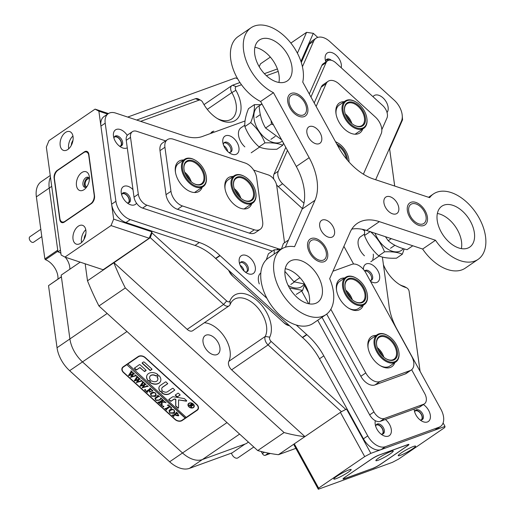 <?xml version="1.0" encoding="UTF-8"?>
<svg xmlns="http://www.w3.org/2000/svg" width="515" height="515" viewBox="0 0 515 515"><rect width="100%" height="100%" fill="white"/><g stroke="black" fill="none" stroke-linecap="round" stroke-linejoin="round"><path stroke-width="0.77" d="M241.49 84.737L236.224 86.649A3.302 2.034 55.7 0 0 235.316 88.702A3.302 2.034 55.7 0 0 235.896 90.325A28.055 17.31 -124.3 0 1 240.801 104.094A28.055 17.31 -124.3 0 1 218.354 119.145A28.055 17.31 -124.3 0 1 202.73 102.363A3.302 2.034 55.7 0 0 200.895 100.386A3.302 2.034 55.7 0 0 199.157 100.11L140.634 121.353M217.336 118.54A24.752 15.27 55.7 0 0 231.557 119.01A24.752 15.27 55.7 0 0 236.179 104.738A24.752 15.27 55.7 0 0 231.853 92.584A6.598 4.075 -124.3 0 1 230.694 89.346A6.598 4.075 -124.3 0 1 231.93 85.541A6.598 4.075 -124.3 0 1 232.503 85.245L239.951 82.542M107.648 114.092L98.874 111.182L95.075 109.122L48.977 140.627L46.344 147.084L61.13 255.028L64.929 257.088L111.028 225.583L113.661 219.126L151.828 231.782L151.732 231.068L151.989 232.922L226.664 300.934A3.302 2.034 55.7 0 0 229.935 300.947A28.055 17.31 -124.3 0 1 251.99 296.795A28.055 17.31 -124.3 0 1 271.135 325.493A28.055 17.31 -124.3 0 1 269.712 337.171A3.302 2.034 55.7 0 0 269.545 338.548A3.302 2.034 55.7 0 0 271.122 341.419L345.797 409.425L347.065 408.968M345.797 409.425L341.4 411.71L268.077 344.934A6.598 4.075 -124.3 0 1 264.922 339.192A6.598 4.075 -124.3 0 1 265.257 336.443A24.752 15.27 55.7 0 0 266.513 326.137A24.752 15.27 55.7 0 0 253.29 303.399A24.752 15.27 55.7 0 0 233.958 299.543A24.752 15.27 55.7 0 0 230.16 304.481A6.598 4.075 -124.3 0 1 229.149 305.794A6.598 4.075 -124.3 0 1 223.619 304.442L150.296 237.666L151.989 232.922M204.358 322.738A24.752 15.27 -124.3 0 1 230.057 351.05A24.752 15.27 -124.3 0 1 228.808 361.356L265.257 336.443L269.712 337.171M203.045 342.095A11.221 6.92 55.7 0 0 209.039 352.402A11.221 6.92 55.7 0 0 217.8 354.153A11.221 6.92 55.7 0 0 219.899 347.683A11.221 6.92 55.7 0 0 213.905 337.37A11.221 6.92 55.7 0 0 205.137 335.626A11.221 6.92 55.7 0 0 203.045 342.095M126.98 331.512L69.641 370.691A26.4 16.293 -124.3 0 1 57.036 347.728L48.526 285.638L61.394 276.845L69.898 338.934A26.4 16.293 55.7 0 0 82.509 361.903L182.522 452.988A26.4 16.293 55.7 0 0 202.35 459.56A26.4 16.293 -124.3 0 1 182.522 452.988L82.509 361.903A26.4 16.293 -124.3 0 1 69.898 338.934L61.163 275.139L80.179 262.141M69.834 269.21A13.532 8.349 55.7 0 0 69.725 266.867A13.532 8.349 55.7 0 0 65.27 257.204M248.423 442.115L246.183 443.647L202.35 459.56L245.011 444.072L232.149 452.865L189.481 468.354A26.4 16.293 -124.3 0 1 169.654 461.775L226.993 422.596M278.209 71.405L266.409 75.692M211.401 133.185A11.549 7.126 55.7 0 1 212.824 131.621A11.549 7.126 55.7 0 1 213.822 131.106L212.85 131.46A9.901 6.109 55.7 0 0 211.987 131.898A9.901 6.109 55.7 0 0 210.654 133.456M420.066 371.309L409.11 291.323A3.302 2.034 55.7 0 0 409.103 291.29A3.302 2.034 55.7 0 0 406.792 287.904A3.302 2.034 55.7 0 0 406.168 287.634A28.055 17.31 -124.3 0 1 400.812 285.31A28.055 17.31 -124.3 0 1 383.418 264.697M394.69 186.05L389.514 148.256M228.692 270.33A9.901 6.109 -124.3 0 0 232.664 276.104L284.164 323.008A9.901 6.109 55.7 0 0 289.488 325.699M60.892 253.264A13.532 8.349 55.7 0 0 57.97 251.848L49.228 188.052A26.4 16.293 -124.3 0 1 50.476 177.25A26.4 16.293 55.7 0 0 49.228 188.052L57.738 250.142L44.869 258.936L45.455 259.682A14.851 9.161 -124.3 0 1 57.931 279.091M60.461 250.142L57.97 251.848M125.319 287.956L98.944 305.981L257.719 450.574L284.087 432.555L125.319 287.956A206.264 127.269 55.7 0 1 113.867 262.772L150.296 237.666M127.701 117.066L235.51 77.926A206.264 127.269 55.7 0 1 237.602 78.75M98.944 305.981A206.264 127.269 -124.3 0 1 87.498 280.791L113.867 262.772M284.087 432.555A206.264 127.269 55.7 0 0 304.816 436.669L278.441 454.694A206.264 127.269 -124.3 0 1 257.719 450.574M341.4 411.71L304.816 436.669M278.441 454.694L295.868 448.365M85.168 263.802L87.498 280.791M389.52 148.243L394.715 186.057M409.425 293.479A6.598 4.075 -124.3 0 1 409.438 293.544A6.598 4.075 -124.3 0 1 409.444 293.608L420.098 371.36M264.382 73.671L277.405 68.946M136.662 120.04L195.436 98.706A6.598 4.075 -124.3 0 1 198.912 99.26L200.895 100.386M113.841 262.579L187.17 329.355L223.619 304.442L226.664 300.934M229.149 305.794L192.7 330.707A6.598 4.075 -124.3 0 1 187.17 329.355M271.122 341.419L268.077 344.934L231.621 369.841L304.951 436.623M231.621 369.841A6.598 4.075 -124.3 0 1 228.808 361.356M197.174 410.275A5.279 3.882 -156.2 0 0 198.262 408.987A5.279 3.882 -156.2 0 0 196.859 404.52L145.359 357.616A5.279 3.882 -156.2 0 0 138.181 356.547L123.175 366.809A5.279 3.882 -156.2 0 0 122.087 368.09A5.279 3.882 -156.2 0 0 123.491 372.564L174.991 419.461A5.279 3.882 -156.2 0 0 182.162 420.53L197.174 410.275L197.47 409.605M399.795 284.705A24.752 15.27 55.7 0 0 403.554 286.231A6.598 4.075 -124.3 0 1 404.816 286.778L406.792 287.904M198.043 408.659A5.279 3.882 -156.2 0 0 198.475 408.228M122.499 367.414A5.279 3.882 -156.2 0 0 122.473 368.025M69.641 370.691L169.654 461.775M48.526 285.638L61.375 276.735M51.725 186.353L36.365 196.846L44.869 258.936M36.365 196.846A26.4 16.293 -124.3 0 1 41.297 181.621L50.238 175.512M57.88 251.198L45.455 259.682M244.078 271.045A5.774 3.566 55.7 0 0 241.342 266.171A5.774 3.566 55.7 0 0 240.132 265.27M229.439 271.012A11.549 7.126 55.7 0 0 233.829 277.173L282.993 321.939A11.549 7.126 55.7 0 0 288.741 325.023M227.701 151.474A5.774 3.566 55.7 0 0 223.748 145.694M372.686 259.425A13.203 8.143 55.7 0 0 373.266 254.12M253.792 447.001L237.898 457.867A4.95 3.051 -124.3 0 1 234.261 457.275A4.95 3.051 -124.3 0 1 231.486 453.103M268.47 453.123L265.212 455.35L270.356 453.477M265.212 455.35A2.639 1.629 -124.3 0 1 262.393 453.618L261.234 451.501M41.812 236.604L33.617 242.205A3.302 2.034 -124.3 0 1 30.282 240.911A3.302 2.034 -124.3 0 1 29.896 236.758L40.814 229.297M345.797 290.273A13.86 8.555 -124.3 0 1 352.247 299.711A13.86 8.555 55.7 0 0 345.797 290.273M350.651 298.217A13.203 8.143 55.7 0 0 346.608 292.301M377.315 347.689A13.86 8.555 -124.3 0 1 380.347 350.844A13.86 8.555 -124.3 0 1 383.772 357.127A13.86 8.555 55.7 0 0 377.315 347.689M382.175 355.633A13.203 8.143 55.7 0 0 379.619 351.423A13.203 8.143 55.7 0 0 378.132 349.717M193.885 406.541A2.968 2.182 -156.2 0 0 193.936 406.444A2.968 2.182 -156.2 0 0 192.655 403.548A2.968 2.182 -156.2 0 0 189.108 403.329A2.968 2.182 -156.2 0 0 188.496 404.05A2.968 2.182 -156.2 0 0 188.458 404.153M193.234 407.371A2.968 2.182 -156.2 0 0 193.846 406.644A2.968 2.182 -156.2 0 0 192.565 403.754A2.968 2.182 -156.2 0 0 189.018 403.528A2.968 2.182 -156.2 0 0 188.406 404.256A2.968 2.182 -156.2 0 0 189.687 407.146A2.968 2.182 -156.2 0 0 193.234 407.371M188.786 403.316A3.302 2.427 -156.2 0 0 188.104 404.121A3.302 2.427 -156.2 0 0 189.526 407.333A3.302 2.427 -156.2 0 0 193.466 407.584A3.302 2.427 -156.2 0 0 194.149 406.779A3.302 2.427 -156.2 0 0 192.726 403.567A3.302 2.427 -156.2 0 0 188.786 403.316M188.155 404.018A3.302 2.427 -156.2 0 0 189.681 407.172A3.302 2.427 -156.2 0 0 193.556 407.378A3.302 2.427 -156.2 0 0 194.187 406.676M178.402 408.047A0.496 0.361 -156.2 0 0 178.525 407.816L178.576 399.898L186.211 401.172A0.496 0.361 -156.2 0 0 186.52 400.573L184.628 398.848A0.991 0.727 -156.2 0 0 183.964 398.526L173.259 396.737A0.991 0.727 -156.2 0 0 172.577 396.859L168.823 399.421L168.843 399.852L170.929 401.34L173.858 399.337A0.991 0.727 23.8 0 1 174.54 399.222L175.718 399.415L175.679 405.743A0.991 0.727 -156.2 0 0 175.988 406.361L177.727 407.944A0.496 0.361 -156.2 0 0 178.402 408.047M168.811 399.428L171.019 401.134L173.948 399.131A0.991 0.727 23.8 0 1 174.63 399.016L175.808 399.209L175.77 405.537A0.991 0.727 -156.2 0 0 176.078 406.155L177.817 407.738A0.496 0.361 -156.2 0 0 178.525 407.816M178.576 399.898L186.301 400.966A0.496 0.361 -156.2 0 0 186.675 400.882M158.993 383.192A7.422 5.453 -156.2 0 0 160.519 381.383A7.422 5.453 -156.2 0 0 159.18 375.738L158.601 375.622L157.043 377.057A4.287 3.154 23.8 0 1 157.648 380.122A4.287 3.154 23.8 0 1 156.766 381.164A4.287 3.154 23.8 0 1 151.571 380.791L149.55 381.808L149.614 382.278A7.422 5.453 -156.2 0 0 158.993 383.192M149.543 381.815L149.704 382.072A7.422 5.453 -156.2 0 0 159.084 382.986A7.422 5.453 -156.2 0 0 160.564 381.28M160.796 397.838L160.571 398.681L160.995 398.256L160.667 397.825L162.096 399.125L161.246 398.874L159.013 400.303L155.588 400.129L154.957 398.147L157.551 396.222L157.745 395.16L159.495 396.756L158.697 396.492L156.251 398.044L155.395 398.9L155.813 400.046L158.723 400.084L160.48 398.887M157.551 396.222L157.835 395.243M164.607 402.35L162.032 402.054L162.231 406.084L160.397 404.417L161.047 404.5L161.189 404.05L161.189 401.719L159.418 402.988L159.631 403.715L157.873 402.118L159.238 402.118L162.38 399.91L162.167 399.183L163.918 400.786L162.56 400.779L161.266 401.668L164.362 402.022L164.6 401.404L166.088 402.762L164.697 402.144L163.326 402.209M161.047 404.5L161.279 401.668M161.279 401.629L159.412 403.2M162.483 399.679L162.283 399.196M164.665 401.951L164.633 401.436M163.789 406.174L163.789 406.741L162.985 406.863L162.985 406.296L163.699 406.374L163.699 406.947L162.985 406.863L162.985 406.296M163.699 406.374L163.789 406.741M167.362 405.376L168.341 404.809L171.72 407.893L170.877 408.575L170.716 407.256L170.111 406.708L166.776 408.987L166.345 409.419L166.59 410.049L164.832 408.453L166.191 408.459L169.525 406.181L168.572 405.382L167.362 405.376M170.111 406.708L166.345 409.419M169.918 409.644L172.235 409.142L174.192 410.049L174.83 412.451L174.025 413.365L169.738 413.017L169.049 410.622L169.918 409.644M127.694 364.086L138.419 356.76A4.95 3.637 -156.2 0 1 145.146 357.764L196.646 404.661A4.95 3.637 -156.2 0 1 197.96 408.859A4.95 3.637 -156.2 0 1 196.942 410.062L186.218 417.388L127.784 363.886L126.716 364.614L185.149 418.122L181.93 420.317A4.95 3.637 -156.2 0 1 175.203 419.319L123.703 372.416A4.95 3.637 -156.2 0 1 122.39 368.225L122.931 366.989M126.626 364.82L123.407 367.021A4.95 3.637 -156.2 0 0 122.39 368.225M178.827 415.328L178.428 415.85L175.918 415.418L175.267 414.697L173.568 415.991L173.806 416.629L172.049 415.026L173.413 415.032L176.581 412.734L176.342 412.097L177.907 413.519L178.428 415.85L178.795 415.431M175.506 414.678L173.568 415.991M176.149 413.159L176.465 412.109M151.32 392.707L153.637 392.205L155.601 393.112L156.232 395.514L155.427 396.428L151.14 396.08L150.451 393.685L151.32 392.707M151.848 391.31L151.77 390.003L150.863 389.179L149.022 390.441L149.736 391.097L150.979 391.278L149.614 392.218L149.556 391.22L148.841 390.563L147.129 391.799L147.341 392.52L145.584 390.924L146.376 391.2L149.685 389.057L150.084 388.722L149.871 387.995L152.865 390.718L151.848 391.31L152.208 390.776M149.543 392.16L149.865 391.754M150.863 389.179L147.116 392.005M150.084 388.722L149.987 388.001M145.52 389.533L145.52 390.1L144.715 390.222L144.715 389.655L145.43 389.739L145.43 390.306L144.715 390.222L144.715 389.655M145.43 389.739L145.52 390.1M146.91 385.484L148.12 386.585L147.387 386.366L142.121 387.859L143.685 385.136L140.093 386.018L142.713 382.04L142.623 381.39L144.161 382.787L143.37 382.69L141.374 385.561L143.981 384.692L144.483 383.083L146.093 384.544L145.249 384.428L143.267 387.228L147.09 386.083L146.91 385.484M144.445 384.023L144.593 383.54M147.09 386.083L147.245 385.6M141.123 380.212L142.333 381.312L141.599 381.1L136.333 382.594L137.898 379.864L134.306 380.746L136.926 376.774L136.836 376.117L138.374 377.521L137.582 377.418L135.587 380.289L138.194 379.426L138.696 377.817L140.305 379.278L139.462 379.156L137.479 381.963L141.303 380.81L141.123 380.212M138.657 378.75L138.805 378.268M141.303 380.81L141.471 380.315M135.336 374.946L136.546 376.04L135.812 375.828L130.546 377.321L132.11 374.598L128.518 375.474L131.138 371.502L131.048 370.852L132.587 372.248L131.795 372.152L129.799 375.017L132.407 374.154L132.909 372.545L134.518 374.006L133.675 373.884L131.692 376.69L135.516 375.544L135.336 374.946M132.87 373.478L133.018 373.002M135.516 375.544L135.683 375.042M150.013 370.401L150.56 370.478L151.944 369.081L144.503 362.303A0.991 0.727 -156.2 0 0 143.157 362.103L142.159 363.242L150.013 370.401L151.964 369.519M162.328 390.434A3.302 2.427 23.8 0 1 161.871 388.091A3.302 2.427 23.8 0 1 162.553 387.286L167.736 383.707L166.094 381.969L165.54 381.885L160.442 385.368A6.27 4.609 -156.2 0 0 159.154 386.894A6.27 4.609 -156.2 0 0 160.3 391.683L160.873 391.793L162.328 390.434M167.465 391.767A3.302 2.427 23.8 0 1 163.487 391.49L161.575 392.436L161.633 392.894A6.27 4.609 -156.2 0 0 169.577 393.685L174.759 390.1L173.111 388.355L172.57 388.278L167.465 391.767M155.878 375.995L157.899 374.984L157.835 374.508A7.422 5.453 -156.2 0 0 146.93 375.403A7.422 5.453 -156.2 0 0 148.269 381.048L148.848 381.164L150.406 379.735A4.287 3.154 23.8 0 1 149.801 376.665A4.287 3.154 23.8 0 1 155.878 375.995L157.996 374.772M178.493 393.26L177.952 393.183L175.171 395.121L176.819 396.865L177.36 396.943L180.141 395.005L178.493 393.26M139.906 367.684L144.612 371.56L146.022 370.6L145.996 370.156L140.016 364.71L139.462 364.626L134.331 368.18L135.973 369.918L136.52 370.002L139.996 367.485L144.155 371.27L146.118 370.388M191.451 406.547L191.619 407.468L190.917 406.831L190.853 404.996L189.932 405.704L190.093 406.084L189.024 405.105L189.507 405.279L191.31 404.108L191.38 403.49L192.333 404.359L192.835 405.749L191.612 405.556L191.451 406.547M191.052 404.899L189.932 405.704M193.003 405.556L191.702 405.35M126.716 364.614L185.239 417.916L186.127 417.305M134.402 368.09L136.61 369.796L139.996 367.485M175.242 395.031L177.45 396.743L180.16 394.889M157.056 376.677L157.133 376.851A4.287 3.154 23.8 0 1 157.738 379.916A4.287 3.154 23.8 0 1 157.693 380.019M149.846 376.562A4.287 3.154 23.8 0 1 149.891 376.459A4.287 3.154 23.8 0 1 155.968 375.789M146.975 375.3A7.422 5.453 -156.2 0 0 148.359 380.843L150.38 380.122M161.562 392.443L161.723 392.694A6.27 4.609 -156.2 0 0 169.667 393.479L174.675 390.196M161.922 387.988A3.302 2.427 23.8 0 1 161.961 387.885A3.302 2.427 23.8 0 1 162.643 387.08L167.748 383.591M159.199 386.791A6.27 4.609 -156.2 0 0 160.39 391.477L160.963 391.587L162.405 390.602M142.121 362.811L150.103 370.195M191.438 407.017L190.917 406.831M191.007 406.625L191.136 405.254M190.029 405.472L189.526 405.279M192.584 405.067L192.378 405.376L191.934 404.256L190.949 404.925L192.378 405.376M192.468 405.17L192.404 404.294M192.005 404.063L190.949 404.925M178.518 415.65L175.918 415.418M173.581 416.133L172.634 415.27M176.239 412.953L176.671 412.528L176.239 412.953M177.765 415.019L177.849 413.468L177.36 413.12L175.518 414.375L175.898 415.116L177.675 415.225L178.132 414.639M177.36 413.12L175.428 414.581M177.849 413.468L177.269 413.326M177.675 415.225L177.759 413.674M174.875 412.348L174.025 413.365M174.115 413.159L170.278 413.152M169.828 412.811L169.1 410.519M174.405 411.472L174.051 409.914L172.725 409.393L170.742 410.075L169.551 411.582M170.742 410.075L169.615 411.337M174.546 411.054L173.961 410.12L172.634 409.592L170.652 410.281M169.461 411.788L169.911 412.888L173.227 412.773L174.456 411.369M171.643 407.822L170.877 408.575M170.716 407.256L171.044 408.125M166.358 409.554L165.418 408.698M168.572 405.382L169.029 405.723M168.663 405.176L167.478 405.479M163.075 406.663L163.075 406.09M163.416 402.003L162.032 402.054M162.154 405.723L160.828 404.52M161.137 404.294L161.279 403.85L161.137 404.294M159.425 403.239L158.459 402.363M163.751 400.535L163.307 400.535M163.397 400.329L161.266 401.668M166.062 402.633L164.697 402.144M161.916 398.861L161.246 398.874M161.337 398.668L159.103 400.097L156.56 400.516M155.678 399.923L155.054 397.94M157.642 396.016L157.867 395.172L157.642 396.016M159.315 396.492L158.697 396.492M158.787 396.286L156.251 398.044M156.341 397.838L155.446 398.79M156.277 395.411L155.427 396.428M155.517 396.222L151.68 396.215M151.23 395.874L150.502 393.582M155.807 394.535L155.453 392.977L154.127 392.456L152.144 393.138L150.953 394.644M152.144 393.138L151.017 394.4M155.948 394.123L155.363 393.183L154.037 392.655L152.054 393.344M150.863 394.851L151.313 395.951L154.629 395.835L155.858 394.432M151.938 391.104L151.77 390.003M150.747 391.297L149.768 391.966M149.633 391.954L149.556 391.22M147.129 392.044L146.17 391.168M152.788 390.647L151.977 391.426M144.805 390.022L144.805 389.449M148.211 386.379L147.387 386.366M147.477 386.16L146.672 386.553M146.762 386.347L142.121 387.859M140.338 386.237L143.685 385.136M142.597 381.267L142.713 382.04M144.058 382.6L143.37 382.69M143.46 382.484L142.97 383.173M143.061 382.967L141.374 385.561M144.535 383.817L144.676 383.495L144.535 383.817M145.951 384.325L145.249 384.428M145.339 384.222L144.812 384.943M144.902 384.737L143.267 387.228M142.423 381.106L141.599 381.1M141.689 380.894L140.885 381.28M140.975 381.074L136.333 382.594M134.55 380.965L137.898 379.864M136.81 375.995L136.926 376.774M138.271 377.328L137.582 377.418M137.672 377.218L137.183 377.901M137.273 377.701L135.587 380.289M138.747 378.544L138.889 378.222L138.747 378.544M140.164 379.053L139.462 379.156M139.552 378.95L139.024 379.671M139.114 379.471L137.479 381.963M136.636 375.841L135.812 375.828M135.902 375.622L135.097 376.008M135.188 375.808L130.546 377.321M128.763 375.693L132.11 374.598M131.022 370.729L131.138 371.502M132.484 372.062L131.795 372.152M131.885 371.946L131.396 372.635M131.486 372.429L129.799 375.017M132.96 373.278L133.102 372.95L132.96 373.278M134.376 373.781L133.675 373.884M133.765 373.684L133.237 374.405M133.327 374.199L131.692 376.69M345.308 113.989A13.86 8.555 -124.3 0 1 351.758 123.433A13.86 8.555 55.7 0 0 351.475 122.66A13.86 8.555 55.7 0 0 345.308 113.989M350.161 121.933A13.203 8.143 55.7 0 0 346.119 116.017M184.724 172.287A13.86 8.555 -124.3 0 1 191.174 181.731A13.86 8.555 55.7 0 0 184.724 172.287M189.584 180.231A13.203 8.143 55.7 0 0 185.542 174.315M234.293 188.722A13.86 8.555 -124.3 0 1 240.743 198.166A13.86 8.555 55.7 0 0 234.293 188.722M239.153 196.666A13.203 8.143 55.7 0 0 235.11 190.75M204.725 175.641A13.86 8.555 -124.3 0 1 193.698 183.501A13.86 8.555 -124.3 0 1 184.035 169.59A13.86 8.555 -124.3 0 1 183.99 169.293A13.86 8.555 -124.3 0 1 192.507 160.609A13.86 8.555 -124.3 0 1 204.725 175.641M193.498 183.385A13.203 8.143 55.7 0 0 201.404 183.804A13.203 8.143 55.7 0 0 203.805 175.789A13.203 8.143 55.7 0 0 196.646 163.931A13.203 8.143 55.7 0 0 186.507 162.006A13.203 8.143 55.7 0 0 184.029 169.525M206.206 176.072A15.843 9.772 55.7 0 0 195.166 160.171A15.843 9.772 55.7 0 0 182.561 169.158A15.843 9.772 55.7 0 0 196.53 186.333A15.843 9.772 55.7 0 0 206.257 176.407A15.843 9.772 55.7 0 0 206.206 176.072M206.257 176.407L206.322 176.857A16.499 10.184 -124.3 0 1 203.264 186.533A16.499 10.184 -124.3 0 1 190.589 184.132A16.499 10.184 -124.3 0 1 181.641 169.306A16.499 10.184 -124.3 0 1 184.64 159.283A16.499 10.184 -124.3 0 1 194.767 159.946L195.166 160.171M184.685 172.171A13.203 8.143 -124.3 0 1 191.271 181.808M254.449 193.312A13.86 8.555 -124.3 0 1 243.267 199.936A13.86 8.555 -124.3 0 1 233.559 185.728A13.86 8.555 -124.3 0 1 233.456 184.782A13.86 8.555 -124.3 0 1 243.035 177.385A13.86 8.555 -124.3 0 1 254.449 193.312M243.067 199.82A13.203 8.143 55.7 0 0 250.972 200.238A13.203 8.143 55.7 0 0 253.522 193.402A13.203 8.143 55.7 0 0 246.717 180.778A13.203 8.143 55.7 0 0 236.076 178.441A13.203 8.143 55.7 0 0 233.527 185.278A13.203 8.143 55.7 0 0 233.598 185.96M255.949 193.923A15.843 9.772 55.7 0 0 255.826 192.842A15.843 9.772 55.7 0 0 244.734 176.606A15.843 9.772 55.7 0 0 231.956 184.177A15.843 9.772 55.7 0 0 244.992 202.382A15.843 9.772 55.7 0 0 255.949 193.923M255.826 192.842L255.891 193.292A16.499 10.184 -124.3 0 1 256.019 194.419A16.499 10.184 -124.3 0 1 252.833 202.968A16.499 10.184 -124.3 0 1 239.533 200.045A16.499 10.184 -124.3 0 1 231.023 184.267A16.499 10.184 -124.3 0 1 234.209 175.718A16.499 10.184 -124.3 0 1 244.335 176.381L244.734 176.606M234.254 188.606A13.203 8.143 -124.3 0 1 240.84 198.243M348.945 161.897A15.843 9.772 55.7 0 0 348.79 159.09A15.843 9.772 55.7 0 0 337.698 142.855A15.843 9.772 55.7 0 0 335.574 141.85M335.516 141.754A16.499 10.184 -124.3 0 1 337.299 142.629L337.698 142.855M348.79 159.09L348.861 159.541A16.499 10.184 -124.3 0 1 349.035 161.987M336.726 143.955A13.86 8.555 -124.3 0 1 347.451 160.178M346.408 158.923A13.203 8.143 55.7 0 0 337.563 145.468M364.343 113.867A13.86 8.555 -124.3 0 1 363.77 124.888A13.86 8.555 -124.3 0 1 354.281 125.203A13.86 8.555 -124.3 0 1 345.584 114.761A13.86 8.555 -124.3 0 1 344.574 110.995A13.86 8.555 -124.3 0 1 351.648 101.983A13.86 8.555 -124.3 0 1 364.343 113.867M354.082 125.087A13.203 8.143 55.7 0 0 361.981 125.506A13.203 8.143 55.7 0 0 363.468 114.182A13.203 8.143 55.7 0 0 347.084 103.708A13.203 8.143 55.7 0 0 344.606 111.227M365.682 113.802A15.843 9.772 55.7 0 0 355.743 101.873A15.843 9.772 55.7 0 0 344.896 102.234A15.843 9.772 55.7 0 0 344.245 114.826A15.843 9.772 55.7 0 0 358.749 128.409A15.843 9.772 55.7 0 0 366.841 118.109A15.843 9.772 55.7 0 0 365.682 113.802M366.841 118.109L366.905 118.559A16.499 10.184 -124.3 0 1 363.848 128.229A16.499 10.184 -124.3 0 1 343.37 115.141A16.499 10.184 -124.3 0 1 345.224 100.985A16.499 10.184 -124.3 0 1 355.35 101.648L355.743 101.873M345.262 113.873A13.203 8.143 -124.3 0 1 351.462 122.39A13.203 8.143 -124.3 0 1 351.854 123.51M365.457 292.057A13.86 8.555 -124.3 0 1 354.771 301.481A13.86 8.555 -124.3 0 1 345.449 289.14A13.86 8.555 -124.3 0 1 345.063 287.28A13.86 8.555 -124.3 0 1 352.917 278.409A13.86 8.555 -124.3 0 1 365.457 292.057M354.571 301.365A13.203 8.143 55.7 0 0 362.47 301.79A13.203 8.143 55.7 0 0 364.549 292.275A13.203 8.143 55.7 0 0 347.574 279.993A13.203 8.143 55.7 0 0 345.095 287.505M366.886 292.263A15.843 9.772 55.7 0 0 356.232 278.151A15.843 9.772 55.7 0 0 344.02 288.928A15.843 9.772 55.7 0 0 358.35 304.52A15.843 9.772 55.7 0 0 367.324 294.387A15.843 9.772 55.7 0 0 366.886 292.263M367.324 294.387L367.395 294.838A16.499 10.184 -124.3 0 1 364.337 304.513A16.499 10.184 -124.3 0 1 343.112 289.153A16.499 10.184 -124.3 0 1 345.713 277.263A16.499 10.184 -124.3 0 1 355.833 277.926L356.232 278.151M345.752 290.151A13.203 8.143 -124.3 0 1 352.344 299.794M397.149 350.149A13.86 8.555 -124.3 0 1 386.295 358.897A13.86 8.555 -124.3 0 1 376.806 345.874A13.86 8.555 -124.3 0 1 376.587 344.696A13.86 8.555 -124.3 0 1 384.724 335.896A13.86 8.555 -124.3 0 1 397.149 350.149M386.096 358.781A13.203 8.143 55.7 0 0 393.994 359.206A13.203 8.143 55.7 0 0 396.235 350.342A13.203 8.143 55.7 0 0 388.883 339.05A13.203 8.143 55.7 0 0 379.098 337.409A13.203 8.143 55.7 0 0 376.62 344.921M398.597 350.457A15.843 9.772 55.7 0 0 387.756 335.574A15.843 9.772 55.7 0 0 375.351 345.571A15.843 9.772 55.7 0 0 389.552 361.858A15.843 9.772 55.7 0 0 398.848 351.803A15.843 9.772 55.7 0 0 398.597 350.457M398.848 351.803L398.919 352.254A16.499 10.184 -124.3 0 1 395.855 361.929A16.499 10.184 -124.3 0 1 383.623 359.876A16.499 10.184 -124.3 0 1 374.437 345.765A16.499 10.184 -124.3 0 1 377.238 334.679A16.499 10.184 -124.3 0 1 387.357 335.349L387.756 335.574M377.276 347.567A13.203 8.143 -124.3 0 1 383.868 357.21M363.255 305.247A18.154 11.201 -124.3 0 1 349.196 308.517A18.154 11.201 -124.3 0 1 339.359 298.159A18.154 11.201 -124.3 0 1 336.488 289.913A18.154 11.201 -124.3 0 1 344.632 278.003M348.694 308.215A16.499 10.184 55.7 0 0 358.331 308.614L364.337 304.513M394.78 362.669A18.154 11.201 -124.3 0 1 380.72 365.933A18.154 11.201 -124.3 0 1 370.877 355.575A18.154 11.201 -124.3 0 1 368.006 347.329A18.154 11.201 -124.3 0 1 376.156 335.42M380.212 365.631A16.499 10.184 55.7 0 0 389.855 366.03L395.855 361.929M330.836 309.283L365.772 372.918A13.203 8.143 55.7 0 0 379.883 381.57L410.14 370.588A13.203 8.143 55.7 0 0 411.285 370.002A13.203 8.143 55.7 0 0 411.64 356.271L365.933 273.014A13.203 8.143 55.7 0 0 351.822 264.362L332.96 271.212M326.69 314.086L360.841 376.291A13.203 8.143 55.7 0 0 374.952 384.943L405.208 373.954A13.203 8.143 55.7 0 0 406.354 373.375L411.285 370.002M377.238 334.679L371.231 338.786A16.499 10.184 55.7 0 0 368.103 347.908M345.713 277.263L339.707 281.37A16.499 10.184 55.7 0 0 336.578 290.492M362.76 128.975A18.154 11.201 -124.3 0 1 362.476 129.69A18.154 11.201 -124.3 0 1 348.707 132.22A18.154 11.201 -124.3 0 1 335.992 113.622A18.154 11.201 -124.3 0 1 336.726 106.238A18.154 11.201 -124.3 0 1 344.162 101.713M339.52 104.88A16.499 10.184 55.7 0 0 339.218 105.073A16.499 10.184 55.7 0 0 336.823 108.041A16.499 10.184 55.7 0 0 336.089 114.201M363.384 174.186L381.164 133.797A13.203 8.143 55.7 0 0 375.409 117.072L339.127 84.029A13.203 8.143 55.7 0 0 328.068 81.325A13.203 8.143 55.7 0 0 326.156 83.694L316.139 106.451M328.068 81.325L323.137 84.698A13.203 8.143 55.7 0 0 321.225 87.067L314.221 102.961M251.738 203.715A18.154 11.201 -124.3 0 1 240.724 208.324A18.154 11.201 -124.3 0 1 237.685 206.959A18.154 11.201 -124.3 0 1 224.978 188.355A18.154 11.201 -124.3 0 1 233.147 176.445M228.531 179.6A16.499 10.184 55.7 0 0 228.197 179.812A16.499 10.184 55.7 0 0 225.068 188.941M202.17 187.28A18.154 11.201 -124.3 0 1 191.155 191.889A18.154 11.201 -124.3 0 1 188.117 190.524A18.154 11.201 -124.3 0 1 175.409 171.92A18.154 11.201 -124.3 0 1 183.578 160.011M178.963 163.165A16.499 10.184 55.7 0 0 178.628 163.377A16.499 10.184 55.7 0 0 175.499 172.506M256.631 177.675A13.203 8.143 55.7 0 0 245.159 163.023L173.291 139.192A13.203 8.143 55.7 0 0 167.394 139.655A13.203 8.143 55.7 0 0 164.929 147.271L170.961 191.297A13.203 8.143 55.7 0 0 182.432 205.949L254.307 229.78A13.203 8.143 55.7 0 0 260.197 229.317A13.203 8.143 55.7 0 0 262.663 221.701L256.631 177.675M167.394 139.655L162.463 143.028A13.203 8.143 55.7 0 0 159.998 150.638L166.03 194.67A13.203 8.143 55.7 0 0 177.501 209.315L249.376 233.147A13.203 8.143 55.7 0 0 255.266 232.683L260.197 229.317M343.904 246.357L353.605 264.028M411.64 369.731L424.701 393.524A9.901 6.109 -124.3 0 1 424.437 403.824A9.901 6.109 -124.3 0 1 423.575 404.262L384.538 418.438A9.901 6.109 -124.3 0 1 373.954 411.949L321.997 317.317M424.437 403.824L420.143 406.76A9.901 6.109 -124.3 0 1 419.287 407.198L380.25 421.367A9.901 6.109 -124.3 0 1 369.667 414.884L317.71 320.246M308.53 292.784L304.423 285.304M308.646 303.734L301.674 291.033M253.625 170.059L268.154 174.875A9.901 6.109 -124.3 0 1 276.755 185.864L284.538 242.674A9.901 6.109 -124.3 0 1 284.544 242.745M281.473 248.932A9.901 6.109 -124.3 0 1 278.267 248.732L146.91 205.176A9.901 6.109 -124.3 0 1 138.31 194.187L130.527 137.376A9.901 6.109 -124.3 0 1 132.374 131.673A9.901 6.109 -124.3 0 1 136.797 131.325L165.611 140.878M272.313 251.108L142.623 208.105A9.901 6.109 -124.3 0 1 134.022 197.123L126.239 140.312A9.901 6.109 -124.3 0 1 128.087 134.602L132.374 131.673M303.959 203.193L282.6 183.739A9.901 6.109 -124.3 0 1 278.28 171.199L287.447 150.38M302.35 208.562L278.312 186.668A9.901 6.109 -124.3 0 1 276.542 184.756M273.793 179.168A9.901 6.109 -124.3 0 1 273.993 174.128L285.786 147.348M310.951 97L326.098 62.592A9.901 6.109 -124.3 0 1 327.54 60.815A9.901 6.109 -124.3 0 1 335.832 62.843L382.645 105.485A9.901 6.109 -124.3 0 1 386.965 118.025L381.821 129.696M309.29 93.975L321.811 65.527A9.901 6.109 -124.3 0 1 323.246 63.744L327.54 60.815M89.417 178.975A4.126 2.524 -71.7 0 0 89.153 178.853A4.126 2.524 -71.7 0 0 87.37 179.22A4.126 2.524 -71.7 0 0 85.162 183.321A4.126 2.524 -71.7 0 0 86.559 186.688A4.126 2.524 -71.7 0 0 86.842 186.752M65.45 132.477A9.901 6.058 -71.7 0 0 60.158 142.32A9.901 6.058 -71.7 0 0 63.5 150.399A9.901 6.058 -71.7 0 0 67.78 149.524A9.901 6.058 -71.7 0 0 73.072 139.681A9.901 6.058 -71.7 0 0 69.731 131.602A9.901 6.058 -71.7 0 0 65.45 132.477M72.95 136.005A9.901 6.058 -71.7 0 0 68.707 148.79M72.982 140.363A5.614 3.431 -71.7 0 0 71.334 145.314M78.286 226.214A9.901 6.058 -71.7 0 0 73.001 236.057A9.901 6.058 -71.7 0 0 76.342 244.136A9.901 6.058 -71.7 0 0 80.623 243.26A9.901 6.058 -71.7 0 0 85.908 233.417A9.901 6.058 -71.7 0 0 82.574 225.338A9.901 6.058 -71.7 0 0 78.286 226.214M85.786 229.742A9.901 6.058 -71.7 0 0 81.55 242.526M85.818 234.1A5.614 3.431 -71.7 0 0 84.177 239.05M120.407 146.112A5.446 3.36 55.7 0 0 121.34 143.035A5.446 3.36 55.7 0 0 118.495 138.084A5.446 3.36 55.7 0 0 114.266 137.125M128.19 202.923A5.446 3.36 55.7 0 0 129.117 199.846A5.446 3.36 55.7 0 0 126.272 194.895A5.446 3.36 55.7 0 0 122.049 193.936M64.929 257.088L103.097 269.744L149.196 238.239L111.028 225.583M113.661 219.126L98.874 111.182M95.075 109.122L108.44 113.551M59.791 219.596A5.942 3.631 -71.7 0 0 61.787 222.596A5.942 3.631 -71.7 0 0 64.356 222.068L91.367 203.605A5.942 3.631 -71.7 0 0 94.528 195.855L88.85 154.384A5.942 3.631 -71.7 0 0 86.861 151.384A5.942 3.631 -71.7 0 0 84.286 151.906L57.274 170.375A5.942 3.631 -71.7 0 0 54.114 178.126L59.791 219.596L60.146 219.712M151.828 231.782L149.196 238.239M259.219 66.705L260.487 63.841L270.349 57.094M290.859 43.08L306.586 32.336L313.313 33.333L317.768 37.395M297.406 53.18L306.586 32.336M328.712 60.281A5.446 3.36 55.7 0 0 325.982 60.261M402.151 114.613L402.563 119.744L389.643 149.086M313.313 33.333L300.94 61.427M336.636 476.414A9.901 1.217 151.2 0 0 333.81 479.053A9.901 1.217 151.2 0 0 339.243 477.321A9.901 1.217 151.2 0 0 348.346 472.165A9.901 1.217 151.2 0 0 351.172 469.526A9.901 1.217 151.2 0 0 345.739 471.257A9.901 1.217 151.2 0 0 336.636 476.414M401.043 453.033A9.901 1.217 151.2 0 0 398.224 455.672A9.901 1.217 151.2 0 0 403.657 453.94A9.901 1.217 151.2 0 0 412.753 448.777A9.901 1.217 151.2 0 0 415.579 446.144A9.901 1.217 151.2 0 0 410.146 447.87A9.901 1.217 151.2 0 0 401.043 453.033M382.111 434.177A5.446 3.36 55.7 0 0 381.918 428.139A5.446 3.36 55.7 0 0 376.356 425.01A5.446 3.36 55.7 0 0 375.969 425.19M421.148 420.008A5.446 3.36 55.7 0 0 420.955 413.963A5.446 3.36 55.7 0 0 415.393 410.835A5.446 3.36 55.7 0 0 415.006 411.022M398.629 459.065L444.728 427.559L445.012 426.42L370.845 453.348L364.704 456.612L318.605 488.117L318.315 489.25L392.481 462.322L398.629 459.065M347.059 408.962L346.569 409.135L370.845 453.348M445.012 426.42L443.106 422.944M294.329 443.904L318.605 488.117M364.704 456.612L340.428 412.399M318.315 489.25L294.039 445.037M372.86 468.418A5.942 0.734 151.2 0 0 380.237 464.504L407.249 446.042A5.942 0.734 151.2 0 0 408.949 444.458A5.942 0.734 151.2 0 0 407.597 444.677L379.104 455.022A5.942 0.734 151.2 0 0 371.727 458.936L344.715 477.399A5.942 0.734 151.2 0 0 343.016 478.982A5.942 0.734 151.2 0 0 344.368 478.763L372.828 468.354M241.239 127.623A13.203 8.143 55.7 0 0 241.007 127.772A13.203 8.143 55.7 0 0 244.844 146.872M260.661 273.079L260.809 272.976A13.203 8.143 55.7 0 0 259.283 283.913M250.2 257.964A10.725 6.618 55.7 0 0 242.108 255.305A10.725 6.618 55.7 0 0 239.224 262.058A10.725 6.618 55.7 0 0 244.335 271.283A10.725 6.618 55.7 0 0 246.737 273.047A10.725 6.618 55.7 0 0 255.228 270.472A10.725 6.618 55.7 0 0 250.2 257.964M245.031 271.881A5.774 3.566 55.7 0 0 247.309 271.592A5.774 3.566 55.7 0 0 245.629 263.236A5.774 3.566 55.7 0 0 240.795 262.051A5.774 3.566 55.7 0 0 239.694 264.073M246.717 271.875A5.774 3.566 55.7 0 0 244.554 263.97A5.774 3.566 55.7 0 0 240.312 262.502M233.816 138.393A10.725 6.618 55.7 0 0 225.731 135.735A10.725 6.618 55.7 0 0 222.847 142.481A10.725 6.618 55.7 0 0 227.952 151.713A10.725 6.618 55.7 0 0 230.359 153.476A10.725 6.618 55.7 0 0 238.851 150.895A10.725 6.618 55.7 0 0 233.816 138.393M228.654 152.305A5.774 3.566 55.7 0 0 230.932 152.015A5.774 3.566 55.7 0 0 229.252 143.666A5.774 3.566 55.7 0 0 224.411 142.481A5.774 3.566 55.7 0 0 223.317 144.496M230.34 152.305A5.774 3.566 55.7 0 0 228.177 144.393A5.774 3.566 55.7 0 0 223.928 142.925M360.848 236.559A13.203 8.143 55.7 0 0 360.616 236.707A13.203 8.143 55.7 0 0 364.453 255.801M370.446 281.235A10.725 6.618 55.7 0 0 371.038 281.596A10.725 6.618 55.7 0 0 379.529 279.014A10.725 6.618 55.7 0 0 374.495 266.513A10.725 6.618 55.7 0 0 363.416 269.384M370.066 280.54A5.774 3.566 55.7 0 0 371.605 280.134A5.774 3.566 55.7 0 0 369.931 271.785A5.774 3.566 55.7 0 0 365.09 270.6A5.774 3.566 55.7 0 0 364.665 270.98M371.019 280.424A5.774 3.566 55.7 0 0 368.856 272.512A5.774 3.566 55.7 0 0 364.691 271.019M385.381 446.698L381.094 449.627A16.499 10.184 -124.3 0 1 368.701 445.52A16.499 10.184 -124.3 0 1 363.455 438.819L367.742 435.89A16.499 10.184 55.7 0 0 372.989 442.591A16.499 10.184 55.7 0 0 385.381 446.698L439.057 427.212A16.499 10.184 55.7 0 0 440.486 426.478A16.499 10.184 55.7 0 0 440.937 409.316L396.994 329.285A49.504 30.546 -124.3 0 1 388.922 304.925A9.901 6.109 55.7 0 0 388.889 304.648L382.375 257.069M130.244 219.596L125.956 222.525A16.499 10.184 -124.3 0 1 119.499 218.566A16.499 10.184 -124.3 0 1 111.62 204.21L115.907 201.281A16.499 10.184 55.7 0 0 123.787 215.637A16.499 10.184 55.7 0 0 130.244 219.596L199.331 242.501A49.504 30.546 -124.3 0 1 218.701 254.371A49.504 30.546 -124.3 0 1 219.86 255.446A9.901 6.109 55.7 0 0 220.085 255.659L266.918 298.314M220.085 255.659L215.798 258.594A9.901 6.109 -124.3 0 1 215.566 258.376A49.504 30.546 55.7 0 0 214.414 257.3A49.504 30.546 55.7 0 0 195.043 245.43L199.331 242.501M375.345 420.704A10.725 6.618 55.7 0 0 375.203 424.251A10.725 6.618 55.7 0 0 380.308 433.476A10.725 6.618 55.7 0 0 382.716 435.239A10.725 6.618 55.7 0 0 391.207 432.658A10.725 6.618 55.7 0 0 386.173 420.156A10.725 6.618 55.7 0 0 385.4 419.5M381.01 434.074A5.774 3.566 55.7 0 0 383.282 433.785A5.774 3.566 55.7 0 0 381.609 425.429A5.774 3.566 55.7 0 0 376.768 424.244A5.774 3.566 55.7 0 0 375.667 426.259M382.697 434.068A5.774 3.566 55.7 0 0 380.534 426.163A5.774 3.566 55.7 0 0 376.285 424.695M127.244 135.387A10.725 6.618 55.7 0 0 124.469 132.091A10.725 6.618 55.7 0 0 116.377 129.432A10.725 6.618 55.7 0 0 113.493 136.179A10.725 6.618 55.7 0 0 118.605 145.41A10.725 6.618 55.7 0 0 121.006 147.174A10.725 6.618 55.7 0 0 127.269 147.805M119.3 146.009A5.774 3.566 55.7 0 0 121.579 145.713A5.774 3.566 55.7 0 0 119.898 137.363A5.774 3.566 55.7 0 0 115.064 136.179A5.774 3.566 55.7 0 0 113.963 138.194M120.986 146.003A5.774 3.566 55.7 0 0 118.83 138.097A5.774 3.566 55.7 0 0 114.581 136.623M414.137 409.065A10.725 6.618 55.7 0 0 414.24 410.075A10.725 6.618 55.7 0 0 419.345 419.3A10.725 6.618 55.7 0 0 421.753 421.064A10.725 6.618 55.7 0 0 430.244 418.489A10.725 6.618 55.7 0 0 425.21 405.981A10.725 6.618 55.7 0 0 423.362 404.558M420.047 419.899A5.774 3.566 55.7 0 0 422.319 419.609A5.774 3.566 55.7 0 0 420.639 411.253A5.774 3.566 55.7 0 0 415.805 410.075A5.774 3.566 55.7 0 0 414.704 412.09M421.734 419.899A5.774 3.566 55.7 0 0 419.571 411.987A5.774 3.566 55.7 0 0 415.322 410.519M132.992 189.623A10.725 6.618 55.7 0 0 132.252 188.902A10.725 6.618 55.7 0 0 124.16 186.243A10.725 6.618 55.7 0 0 121.276 192.99A10.725 6.618 55.7 0 0 126.387 202.221A10.725 6.618 55.7 0 0 128.789 203.985A10.725 6.618 55.7 0 0 136.539 203.213M127.083 202.82A5.774 3.566 55.7 0 0 129.362 202.524A5.774 3.566 55.7 0 0 127.681 194.174A5.774 3.566 55.7 0 0 122.847 192.99A5.774 3.566 55.7 0 0 121.746 195.005M128.769 202.813A5.774 3.566 55.7 0 0 126.606 194.908A5.774 3.566 55.7 0 0 122.364 193.434M341.213 67.748A10.725 6.618 55.7 0 0 336.186 55.227A10.725 6.618 55.7 0 0 328.094 52.569A10.725 6.618 55.7 0 0 325.216 59.315A10.725 6.618 55.7 0 0 325.886 61.942M331.402 60.307A5.774 3.566 55.7 0 0 326.78 59.315A5.774 3.566 55.7 0 0 325.68 61.33M329.091 60.191A5.774 3.566 55.7 0 0 326.298 59.759M387.042 112.515A10.725 6.618 55.7 0 0 383.006 97.863A10.725 6.618 55.7 0 0 372.982 96.678M245.031 120.98L203.695 135.986A9.901 6.109 55.7 0 0 203.502 136.063A49.504 30.546 -124.3 0 1 184.743 135.979L115.656 113.075A16.499 10.184 55.7 0 0 108.285 113.654A16.499 10.184 55.7 0 0 105.208 123.169L115.907 201.281M215.798 258.594L302.369 337.434L306.657 334.505A9.901 6.109 55.7 0 0 306.889 334.711A49.504 30.546 -124.3 0 1 323.8 355.859L367.742 435.89M296.215 324.991L306.657 334.505M362.354 229.317A10.725 6.618 55.7 0 0 364.034 230.463A10.725 6.618 55.7 0 0 364.549 230.739M375.699 179.754A49.504 30.546 -124.3 0 1 376.304 178.248L401.455 121.128A16.499 10.184 55.7 0 0 394.265 100.225L329.89 41.599A16.499 10.184 55.7 0 0 316.068 38.219A16.499 10.184 55.7 0 0 313.674 41.181L302.427 66.718M125.956 222.525L195.043 245.43M105.208 123.169L100.921 126.098L111.62 204.21M100.921 126.098A16.499 10.184 -124.3 0 1 103.998 116.583L108.285 113.654M313.674 41.181L309.386 44.11L301.294 62.489M309.386 44.11A16.499 10.184 -124.3 0 1 311.781 41.149L316.068 38.219M440.486 426.478L436.199 429.413A16.499 10.184 -124.3 0 1 434.769 430.141L439.057 427.212M381.094 449.627L434.769 430.141M323.8 355.859L319.512 358.788L363.455 438.819M319.512 358.788A49.504 30.546 55.7 0 0 302.601 337.64A9.901 6.109 -124.3 0 1 302.369 337.434M81.731 172.609A9.901 6.058 -71.7 0 0 76.465 185.522A9.901 6.058 -71.7 0 0 84.067 189.649A9.901 6.058 -71.7 0 0 85.361 188.561A9.901 6.058 -71.7 0 0 89.314 176.639A9.901 6.058 -71.7 0 0 81.731 172.609M89.43 178.628A5.279 3.232 -71.7 0 0 88.026 177.263A5.279 3.232 -71.7 0 0 85.748 177.733A5.279 3.232 -71.7 0 0 82.928 182.98A5.279 3.232 -71.7 0 0 84.705 187.293A5.279 3.232 -71.7 0 0 86.642 187.035M88.722 177.662A5.279 3.232 -71.7 0 0 87.235 178.229A5.279 3.232 -71.7 0 0 84.505 182.851A5.279 3.232 -71.7 0 0 85.496 187.389M57.957 170.214A6.598 4.036 -71.7 0 0 54.442 178.827L59.895 218.598A6.598 4.036 -71.7 0 0 62.103 221.933A6.598 4.036 -71.7 0 0 64.961 221.347L90.685 203.76A6.598 4.036 -71.7 0 0 94.2 195.153L88.747 155.382A6.598 4.036 -71.7 0 0 86.539 152.047A6.598 4.036 -71.7 0 0 83.681 152.633L57.957 170.214M378.705 457.983A9.901 1.217 151.2 0 0 375.873 460.455A9.901 1.217 151.2 0 0 380.817 459.123A9.901 1.217 151.2 0 0 390.415 453.734A9.901 1.217 151.2 0 0 393.1 450.998A9.901 1.217 151.2 0 0 387.299 453.065A9.901 1.217 151.2 0 0 378.705 457.983M345.552 476.89A6.598 0.811 151.2 0 0 343.666 478.647A6.598 0.811 151.2 0 0 345.166 478.403L372.493 468.483A6.598 0.811 151.2 0 0 380.682 464.131L406.412 446.55A6.598 0.811 151.2 0 0 408.298 444.793A6.598 0.811 151.2 0 0 406.798 445.037L379.471 454.957A6.598 0.811 151.2 0 0 371.283 459.303L345.526 476.845M309.727 250.2A11.549 7.126 55.7 0 0 320.298 260.378A11.549 7.126 55.7 0 0 326.31 252.878A11.549 7.126 55.7 0 0 325.577 250.032A11.549 7.126 55.7 0 0 318.225 241.046A11.549 7.126 55.7 0 0 309.727 250.2M424.618 222.828A11.549 7.126 55.7 0 0 426.04 216.673A11.549 7.126 55.7 0 0 417.948 204.835A11.549 7.126 55.7 0 0 410.146 204.989A11.549 7.126 55.7 0 0 412.412 219.158A11.549 7.126 55.7 0 0 424.618 222.828M298.455 95.97A11.549 7.126 55.7 0 0 298.34 95.906A11.549 7.126 55.7 0 0 289.012 99.936A11.549 7.126 55.7 0 0 297.084 113.982A11.549 7.126 55.7 0 0 306.431 107.744A11.549 7.126 55.7 0 0 298.455 95.97M373.549 179.04A49.504 30.546 -124.3 0 1 353.914 166.931A49.504 30.546 -124.3 0 1 338.432 147.058L302.743 82.059A39.604 24.437 55.7 0 0 284.377 36.076A39.604 24.437 55.7 0 0 250.998 27.784A39.604 24.437 55.7 0 0 262.309 84.878A39.604 24.437 55.7 0 0 273.465 92.687L260.603 101.481L296.292 166.48L309.155 157.687A49.504 30.546 -124.3 0 1 314.993 200.296L294.561 246.691A39.604 24.437 55.7 0 0 281.325 249.183A39.604 24.437 55.7 0 0 283.495 295.661A39.604 24.437 55.7 0 0 326.014 314.575A39.604 24.437 55.7 0 0 329.677 278.673L350.103 232.278A49.504 30.546 -124.3 0 1 357.288 223.381A49.504 30.546 -124.3 0 1 379.381 221.643L435.497 240.254L422.635 249.041A39.604 24.437 55.7 0 0 431.898 259.837A39.604 24.437 55.7 0 0 465.277 268.135L478.145 259.341A39.604 24.437 55.7 0 0 466.828 202.247A39.604 24.437 55.7 0 0 433.45 193.949A39.604 24.437 55.7 0 0 429.665 197.644L373.549 179.04M301.494 96.743A13.364 8.246 55.7 0 0 291.374 93.357A13.364 8.246 55.7 0 0 287.75 101.777A13.364 8.246 55.7 0 0 294.046 113.21A13.364 8.246 55.7 0 0 297.116 115.476A13.364 8.246 55.7 0 0 307.687 112.296A13.364 8.246 55.7 0 0 301.494 96.743M321.379 241.883A13.364 8.246 55.7 0 0 311.253 238.497A13.364 8.246 55.7 0 0 307.635 246.917A13.364 8.246 55.7 0 0 313.931 258.35A13.364 8.246 55.7 0 0 316.995 260.609A13.364 8.246 55.7 0 0 327.566 257.436A13.364 8.246 55.7 0 0 321.379 241.883M329.883 222.499A9.901 6.109 55.7 0 0 321.54 220.426A9.901 6.109 55.7 0 0 324.366 234.698A9.901 6.109 55.7 0 0 332.716 236.771A9.901 6.109 55.7 0 0 329.883 222.499M317.079 129.02A9.901 6.109 55.7 0 0 308.736 126.948A9.901 6.109 55.7 0 0 311.562 141.219A9.901 6.109 55.7 0 0 319.905 143.292A9.901 6.109 55.7 0 0 317.079 129.02M310.564 266.628A24.752 15.27 55.7 0 0 289.7 261.44A24.752 15.27 55.7 0 0 296.775 297.123A24.752 15.27 55.7 0 0 317.633 302.311A24.752 15.27 55.7 0 0 310.564 266.628M309.251 303.85A24.752 15.27 55.7 0 0 297.702 275.416A24.752 15.27 55.7 0 0 285.226 268.695M280.237 45.23A24.752 15.27 55.7 0 0 259.373 40.041A24.752 15.27 55.7 0 0 266.442 75.731A24.752 15.27 55.7 0 0 287.306 80.913A24.752 15.27 55.7 0 0 280.237 45.23M278.918 82.452A24.752 15.27 55.7 0 0 267.375 54.024A24.752 15.27 55.7 0 0 254.899 47.296M250.998 27.784L238.13 36.571A39.604 24.437 55.7 0 0 249.44 93.672A39.604 24.437 55.7 0 0 260.603 101.481M421.109 205.672A13.364 8.246 55.7 0 0 410.983 202.286A13.364 8.246 55.7 0 0 407.365 210.706A13.364 8.246 55.7 0 0 413.661 222.145A13.364 8.246 55.7 0 0 416.725 224.405A13.364 8.246 55.7 0 0 427.296 221.225A13.364 8.246 55.7 0 0 421.109 205.672M394.117 199.183A9.901 6.109 55.7 0 0 385.774 197.103A9.901 6.109 55.7 0 0 388.6 211.382A9.901 6.109 55.7 0 0 396.943 213.455A9.901 6.109 55.7 0 0 394.117 199.183M462.695 211.395A24.752 15.27 55.7 0 0 441.831 206.212A24.752 15.27 55.7 0 0 448.9 241.895A24.752 15.27 55.7 0 0 469.764 247.078A24.752 15.27 55.7 0 0 462.695 211.395M461.376 248.616A24.752 15.27 55.7 0 0 449.827 220.188A24.752 15.27 55.7 0 0 437.351 213.468M435.497 240.254A39.604 24.437 55.7 0 0 444.76 251.043A39.604 24.437 55.7 0 0 478.145 259.341M379.381 221.643L366.519 230.437L422.635 249.041M273.465 92.687L309.155 157.687M366.519 230.437A49.504 30.546 55.7 0 0 351.777 229.13M281.325 249.183L268.457 257.97A39.604 24.437 55.7 0 0 270.632 304.455A39.604 24.437 55.7 0 0 313.152 323.362L326.014 314.575M314.993 200.296L302.125 209.09L285.336 247.226M302.125 209.09A49.504 30.546 55.7 0 0 296.292 166.48M403.271 248.661A21.121 13.03 -124.3 0 1 386.083 247.998A21.121 13.03 -124.3 0 1 375.081 233.276M404.204 248.932L402.337 254.191C398.05 252.286 392.108 251.494 384.525 251.822L384.287 251.236C381.197 243.608 376.542 237.035 370.33 231.525M364.646 229.87L364.491 235.516C367.485 243.177 372.062 249.801 378.216 255.382L378.686 255.807C382.973 257.712 388.909 258.504 396.498 258.182L402.337 254.191M370.15 231.641L364.491 235.516M384.525 251.822L378.686 255.807M284.885 271.373L293.962 281.757L304.719 284.087M288.497 240.042L283.385 243.537L281.422 249.118M293.962 281.757L299.801 277.765L299.621 277.321M385.432 236.707L388.233 240.711C392.855 244.818 399.131 247.812 407.056 249.691L412.785 245.777M391.258 238.645L388.233 240.711M261.852 103.76L259.161 105.923C259.657 114.394 261.8 121.759 265.579 128.029L281.415 139.623M273.471 124.92L271.418 124.038L271.102 120.6M271.418 124.038L265.579 128.029M261.987 103.991L259.161 105.923A21.121 13.03 -124.3 0 0 254.603 121.598A21.121 13.03 -124.3 0 0 266.899 139.372A21.121 13.03 -124.3 0 0 282.342 141.071M283.507 143.196L282.722 145.256C278.435 143.35 272.499 142.558 264.916 142.887C261.826 135.02 257.094 128.254 250.715 122.589L250.921 122.068C253.618 115.206 254.758 109.405 254.333 104.667L260.706 104.674M254.333 104.667L248.494 108.659C245.726 115.553 244.516 121.405 244.857 126.214L244.876 126.581C247.966 134.447 252.698 141.213 259.071 146.878C263.358 148.784 269.3 149.575 276.883 149.247L282.722 145.256M264.916 142.887L259.071 146.878M250.715 122.589L244.876 126.581M304.114 284.048A21.121 13.03 -124.3 0 1 301.648 286.636A21.121 13.03 -124.3 0 1 288.091 285.374M304.764 284.171L302.608 290.396L289.475 287.975M274.199 254.049L274.218 249.807L280.418 249.801M296.209 294.406L302.608 290.396M274.218 249.807L268.379 253.792L266.294 259.772M235.896 90.325L231.853 92.584L207.281 109.38M229.935 300.947L230.16 304.481M57.036 347.728L107.165 313.468M239.617 434.087L189.481 468.354M182.4 419.995L182.162 420.53M403.554 286.231L406.168 287.634M409.444 293.608L409.11 291.323M236.224 86.649L232.503 85.245M199.157 100.11L195.436 98.706M211.272 132.542L212.85 131.46M262.393 453.618L264.382 452.254M138.419 356.76L138.625 356.29M123.407 367.021L123.645 366.487M405.208 373.954L410.14 370.588M374.952 384.943L379.883 381.57M360.841 376.291L365.772 372.918M321.225 87.067L326.156 83.694M249.376 233.147L254.307 229.78M177.501 209.315L182.432 205.949M166.03 194.67L170.961 191.297M159.998 150.638L164.929 147.271M419.287 407.198L423.575 404.262M380.25 421.367L384.538 418.438M369.667 414.884L373.954 411.949M276.78 249.743L278.267 248.732M142.623 208.105L146.91 205.176M134.022 197.123L138.31 194.187M126.239 140.312L130.527 137.376M273.993 174.128L278.28 171.199M278.312 186.668L282.6 183.739M321.811 65.527L326.098 62.592M57.603 170.478L57.274 170.375M84.795 152.073L84.286 151.906M219.86 255.446L215.566 258.376M302.601 337.64L306.889 334.711M204.004 104.622L231.93 85.541M409.103 291.29L409.438 293.544M212.824 131.621L211.028 132.851M197.96 408.859L198.5 407.623M184.64 159.283L178.312 163.609M203.264 186.533L194.49 192.526M234.209 175.718L227.881 180.044M252.833 202.968L244.059 208.961M345.224 100.985L338.928 105.292M363.848 128.229L355.08 134.222M62.103 221.933L63.673 222.448M86.539 152.047L88.284 152.627M343.666 478.647L343.492 478.326M290.795 284.46L294.451 281.963M360.391 236.868L364.427 234.113M390.525 248.256L394.87 245.282M370.8 261.736L379.175 256.013M240.782 127.939L244.812 125.177M256.019 117.523L260.313 114.588M270.916 139.32L275.261 136.353M251.191 152.801L259.56 147.078M433.45 193.949L428.577 197.284"/></g></svg>

